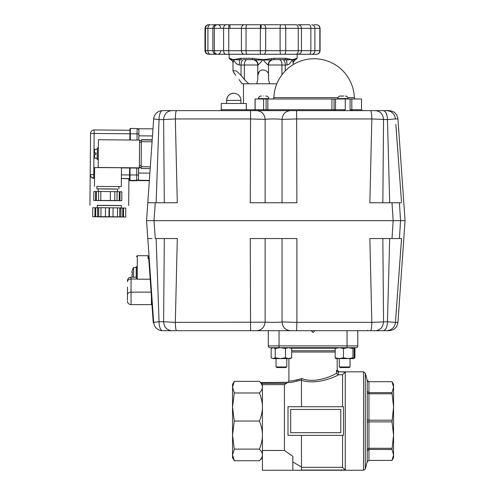 <?xml version="1.0" encoding="UTF-8"?>
<svg xmlns="http://www.w3.org/2000/svg" width="495" height="495" viewBox="0 0 495 495"><rect width="100%" height="100%" fill="white"/><g stroke="black" fill="none" stroke-linecap="round" stroke-linejoin="round"><path stroke-width="0.74" d="M367.216 380.358L368.948 381.688A1.788 1.788 0 0 1 367.216 380.358L365.291 373.174L365.291 468.926L367.216 461.736L367.216 450.654L368.948 449.466L368.948 381.695M393.562 435.086L393.562 454.936L392.015 449.466L393.562 435.086L393.562 391.873L393.562 435.086L392.015 421.889L393.562 407.014L392.015 392.628L393.562 387.164L393.562 407.014M232.539 450.79L232.539 435.086L232.539 450.79M232.539 407.014L232.539 384.368L234.284 381.348L232.539 387.164L234.284 392.974L232.539 407.014L234.284 421.047L232.539 435.086L232.539 407.014M368.979 460.4L392.015 460.4L393.562 454.936L393.562 457.726L392.015 460.412L368.948 460.412L368.948 449.466M262.418 457.726L259.399 460.746C261.422 458.735 262.43 456.792 262.418 454.936C262.43 453.074 261.422 451.137 259.399 449.12L234.284 449.12L232.539 454.936L234.284 460.746L259.399 460.746M367.216 380.377L367.302 448.142M301.467 467.348L342.571 467.348A15378.518 15378.518 0 0 0 345.256 470.046L345.256 372.048L338.988 371.85L363.565 371.844L363.565 470.25L365.291 468.926M234.284 421.047L259.399 421.047C261.422 425.917 262.43 430.594 262.418 435.086L262.418 470.25L363.565 470.25M338.227 374.709L338.227 372.017L337.126 371.454L336.489 370.446L336.489 373.15L337.126 374.152L338.574 374.746C336.161 376.509 316.466 385.444 301.467 380.253L301.467 406.735M296.072 380.284L301.752 378.576M336.489 373.15C333.407 375.55 315.247 383.965 301.82 378.551C293.628 380.773 289.321 381.509 288.901 380.754L288.894 358.609M337.206 370.068L337.206 358.609M353.622 358.609L354.934 357.805L354.934 348.492L353.622 347.694L352.947 348.492L352.947 357.805L353.622 358.609L354.179 357.805L354.179 348.492L353.56 347.694L355.992 347.694A1.788 1.788 0 0 0 357.78 345.906L268.321 345.906L268.321 330.697L268.321 345.906A1.788 1.788 0 0 0 270.109 347.694L355.992 347.694A1.788 1.788 0 0 0 357.78 345.906L357.78 330.697M279.056 347.694L279.056 330.697L271.464 330.697M338.988 371.856L337.2 370.068L336.489 370.446M345.256 470.046L301.467 470.046M287.521 382.579L284.427 384.646L262.418 384.646L260.63 382.579L288.003 382.307C288.424 382.975 292.91 382.233 301.467 380.067L301.467 380.067M262.418 450.456L284.427 450.456L284.427 384.646M284.427 450.456L292.836 456.328L292.836 470.25M292.836 461.959L301.467 467.014L301.467 435.359M260.63 382.579L259.399 381.348C261.422 383.365 262.43 385.302 262.418 387.164L262.418 384.646M368.979 381.695L392.015 381.688L368.948 381.688M234.284 460.746L232.539 457.726L232.539 435.086L234.284 449.12M392.015 381.688L393.562 384.368L393.562 387.164L392.015 381.695M392.015 392.628L368.979 392.628M368.979 393.816L392.015 393.816M392.015 420.212L368.979 420.212M368.979 421.889L392.015 421.889M392.015 448.284L368.979 448.284M368.979 449.466L392.015 449.466M290.689 432.68L290.689 409.421L340.783 409.421L340.783 432.68L290.689 432.68M234.284 392.974L259.399 392.974C261.422 397.844 262.43 402.522 262.418 407.014L262.418 435.086C262.43 439.579 261.422 444.256 259.399 449.12M259.399 392.974C261.422 390.963 262.43 389.021 262.418 387.164L262.418 407.014C262.43 411.506 261.422 416.184 259.399 421.047M259.399 381.348L234.284 381.348M368.948 392.628L367.216 391.44M367.216 393.141L368.948 393.816M368.948 420.212L367.216 419.847M367.216 422.247L368.948 421.889M368.948 448.284L367.216 448.959L367.216 450.654M367.216 461.736L368.948 460.412L367.216 461.717M343.468 435.359L288.003 435.359L288.003 406.735L343.468 406.735L343.468 435.359M342.571 467.348L342.571 435.359M301.467 470.25L301.467 467.014M261.15 383.371L286.617 383.371M345.256 372.048A15378.518 15378.518 -45.1 0 0 342.571 374.746L338.574 374.746M342.571 406.735L342.571 374.746M338.227 372.017L338.574 372.048M301.82 378.551L301.529 380.042M314.839 330.697L313.05 332.485L311.262 330.697M337.961 97.62L273.877 97.62A1.429 1.429 0 0 1 272.448 99M347.768 97.62L354.34 97.62A1.429 1.429 0 0 0 355.775 99M129.523 179.004L129.622 167.991L129.517 180.328L129.956 180.706L130.006 174.939L129.56 174.939L129.517 179.902A0.446 0.446 -179.5 0 0 129.962 180.353L136.669 180.409A1.788 1.788 0.5 0 0 138.476 178.639A1.788 1.788 0 0 1 137.938 179.895A1.788 1.788 0.5 0 1 136.669 180.409L136.694 180.768L137.938 180.273L138.47 178.992M129.919 133.799L129.863 140.017L130.414 128.471A0.446 0.446 0.5 0 0 129.962 128.91L129.919 133.792L94.137 133.489L94.168 129.944A3.576 3.576 0 0 0 90.56 133.489L90.201 174.815L91.222 177.297L94.533 178.324M279.056 330.697L308.354 330.697M347.966 99L347.966 98.598L337.769 98.598L337.769 99M337.769 98.598A2.549 2.549 0 0 1 340.319 96.049L343.072 96.049M343.901 96.049L340.319 96.049M347.966 98.598A2.549 2.549 0 0 0 345.417 96.049M263.594 96.049C260.308 96.049 260.308 96.049 263.594 96.049C266.879 96.049 266.879 96.049 263.594 96.049M268.692 99L268.692 98.598L258.495 98.598C258.65 97.051 259.498 96.203 261.044 96.049L261.527 96.049M258.495 98.598L258.495 99M265.66 96.049L266.143 96.049C267.69 96.203 268.538 97.051 268.692 98.598M141.285 151.6L141.292 151.093M141.143 167.52L141.378 140.586L139.59 140.568L139.355 167.607L141.143 167.626L139.355 167.607M139.578 142.09L141.366 142.362M141.162 165.615L139.373 165.602L139.367 166.06M164.315 238.553L163.61 321.75L175.335 322.375C175.447 327.473 175.855 330.252 176.567 330.697L290.478 330.697C285.436 330.196 282.62 327.282 282.032 321.954C278.339 322.412 273.413 322.486 267.257 322.189L175.335 322.375L177.297 238.553L155.263 238.553L153.995 220.665L155.263 202.771L147.801 202.771L153.66 118.949L152.967 128.861L138.909 128.737L138.81 140.097M138.569 168.065L138.458 180.588L149.348 180.681L138.458 180.588M290.478 330.697L386.576 330.697C391.706 330.252 394.67 327.473 395.474 322.375L397.955 322.375L405.065 220.665L400.554 220.665L405.065 220.665L397.955 118.949C397.151 113.85 394.175 111.078 389.033 110.633L386.576 110.633L389.033 110.633M399.416 238.553L400.554 220.665L393.16 220.665L392.009 238.553L401.538 238.553L400.48 253.36M389.695 238.553L387.461 321.75L395.474 322.375L401.538 238.553M260.395 330.697L256.676 330.697C261.725 330.196 264.54 327.282 265.128 321.954L265.128 238.553L266.421 238.553M375.433 330.697L375.439 330.697C380.364 330.165 383.068 327.183 383.551 321.75L382.845 238.553L380.766 238.553M157.627 321.874L159.044 321.75L156.129 238.553M400.115 258.427L398.914 275.09M397.436 295.472L397.405 295.948M386.576 330.697L389.033 330.697C394.175 330.252 397.151 327.473 397.955 322.375M389.571 330.177L389.998 330.01M394.552 325.747L394.744 325.333M152.72 315.265L153.215 322.406L153.66 322.375L153.165 315.235L152.72 315.265L148.772 258.866L149.218 258.836L149.719 265.976L149.273 266.007M149.824 173.819L146.551 220.665L393.16 220.665L146.551 220.665L153.66 322.375L159.044 321.75A8.947 3.545 90 0 0 162.589 330.697L176.567 330.697L162.589 330.697A8.947 8.947 0 0 1 153.66 322.375A8.947 8.947 0 0 0 162.589 330.697M136.403 266.428L136.403 278.58L137.301 279.199L137.301 255.692L148.036 255.692L148.036 258.706L149.212 258.706L147.801 238.553L151.804 238.553M159.044 321.75L163.61 321.75C164.093 327.183 166.796 330.165 171.728 330.697M296.598 330.697L296.889 322.375L282.032 321.954L282.032 238.553M370.594 330.697C371.306 330.252 371.714 327.473 371.825 322.375L296.889 322.375L296.889 238.553L250.272 238.553L250.563 330.697L176.567 330.697M383.26 330.697C385.815 330.165 387.214 327.183 387.461 321.75L371.825 322.375L369.864 238.553L395.208 238.553M378.279 330.128L378.681 329.948M168.479 329.948L168.882 330.128M256.676 330.697L250.563 330.697M398.821 238.553L395.357 238.553M147.801 238.553L152.033 238.553M94.465 186.349L94.625 167.564L119.128 167.712L121.461 167.799L121.3 186.584L96.878 186.436M118.88 186.627L121.3 186.584L121.461 167.799M139.355 167.836L98.202 167.477L98.449 139.745L139.596 140.104L139.355 168.077L121.461 167.916M97.267 205.425L121.331 205.635M89.935 205.227L90.56 133.489A3.576 3.576 -179.5 0 1 94.168 129.944L129.95 130.253L129.962 128.91L130.414 128.471L137.121 128.527A1.788 1.788 -179.5 0 1 138.897 130.333L138.414 129.09L137.121 128.527L137.078 133.848L130.364 133.792L130.315 140.023M128.669 205.567L128.904 178.732L121.368 178.534M97.267 205.32L121.331 205.53M90.43 147.98L90.325 160.504L90.43 147.98M226.617 103.474L226.617 100.398C227.044 96.055 229.433 93.666 233.776 93.246A7.159 7.159 0 0 0 226.617 100.398L240.935 100.398L240.935 103.474M136.403 272.658L136.403 278.58M127.456 286.995L127.456 300.131M127.456 301.047A3.576 3.576 0 0 0 131.039 304.623L151.433 304.623L151.433 296.907M148.927 258.706L148.927 256.589L148.927 258.706M137.301 279.199L150.195 279.199M114.463 200.654L101.048 200.543L114.463 200.654M96.878 186.306L96.853 188.873L117.476 189.102M118.88 186.497L118.862 189.065M117.451 191.689L117.476 189.053L107.861 188.886L98.239 188.886L98.22 191.522M98.239 188.935L96.853 188.873M95.622 191.522L93.833 191.534L93.753 200.475L95.541 200.463L95.622 191.522L100.832 191.485L117.074 191.664L116.993 200.605L116.22 200.605L119.196 200.673L119.276 191.732L117.074 191.676M119.196 200.673L121.758 200.722L121.838 191.775L119.276 191.732M121.758 200.722L98.517 200.574M119.969 200.679L120.05 191.732M95.541 200.463L114.76 200.555L114.84 191.608M114.76 200.555L116.993 200.605M110.286 200.518L110.366 191.571M100.757 200.432L100.832 191.485M98.517 200.444L98.598 191.503M96.315 200.475L96.395 191.528M98.517 200.593L93.753 200.475M133.594 277.175L133.594 267.572L136.212 267.343L136.212 277.175M132.4 272.665L131.887 272.665A10.698 8.755 165.4 0 1 131.986 272.188L131.887 272.176A10.698 10.698 0 0 1 132.4 270.035A10.698 10.698 0 0 0 131.887 272.176A10.698 5.952 10 0 1 132.239 271.328A10.698 8.755 165.4 0 0 131.887 272.665L132.4 272.665A9.795 7.085 90 0 0 132.369 273.587A9.795 7.085 90 0 0 132.4 274.508L131.887 274.508A10.698 8.755 14.6 0 0 132.239 275.845A10.698 5.952 170 0 1 131.887 274.997A10.698 10.698 0 0 0 132.4 277.132L132.369 277.163A10.735 10.735 0 0 0 132.369 277.175M132.4 277.132A10.698 10.698 0 0 1 131.887 274.997L131.986 274.985A10.698 8.755 14.6 0 1 131.887 274.508M133.594 267.572A10.735 10.735 0 0 0 132.369 270.01L132.4 270.035M97.125 158.196L94.526 158.122L94.087 157.664L94.526 158.103L95.869 158.115M95.912 153.029L94.124 152.986L95.919 153.005M97.292 159.538L97.391 147.906L97.113 159.353L98.276 159.545M97.199 149.249L94.607 149.273L94.155 149.725L94.124 152.967L95.919 152.955L95.906 154.384L94.112 154.372L94.087 157.651L94.112 154.861M118.596 216.928L99.804 216.767L118.596 216.928M121.312 207.956L121.331 205.475L121.312 207.956M97.249 207.745L97.267 205.264L97.249 207.745M120.997 207.95L120.916 216.89L122.717 216.934L122.791 207.993L119.778 207.919M120.916 216.89L120.805 207.943M98.777 207.733L95.764 207.751L95.683 216.699L92.676 216.705L100.937 216.897L125.724 216.989L125.804 208.049L122.791 207.993M109.469 207.789L109.395 216.73L112.99 216.761L113.07 207.82L101.017 207.708L98.777 207.721L98.703 216.668L109.011 216.73L109.086 207.782M109.395 216.73L109.011 216.73M97.756 207.739L97.676 216.686L97.565 207.745M95.683 216.699L97.484 216.686M97.676 216.686L98.703 216.668M119.697 216.847L119.778 207.9L113.07 207.813L112.99 216.754L120.724 216.89M105.41 216.692L105.491 207.745M122.717 216.934L125.724 216.989M95.764 207.751L92.751 207.758L92.676 216.705M123.49 216.94L123.571 207.993M117.464 216.798L117.544 207.851M100.937 216.649L101.017 207.708M94.91 216.686L94.991 207.745M270.276 110.633L162.589 110.633A8.947 3.545 90 0 0 159.044 119.573L158.87 119.561M221.253 109.735L221.253 103.474L246.3 103.474L246.3 109.735L221.253 109.735A0.897 0.897 0 0 1 220.355 110.633M351.815 99L361.523 99L361.523 109.735L351.815 109.735L351.815 99L255.067 99L255.067 110.633M352.706 110.633L351.815 109.735L350.089 109.735L350.089 99M382.845 202.771L383.551 119.573C383.068 114.141 380.364 111.158 375.433 110.633L266.966 110.633A0.897 0.872 -90 0 0 267.838 109.735L263.594 109.735L263.594 110.633M176.567 110.633C175.855 111.078 175.447 113.85 175.335 118.949L250.272 118.949L265.128 119.369C268.822 118.918 273.747 118.837 279.904 119.134L282.032 119.369C282.62 114.042 285.436 111.134 290.478 110.633M156.129 202.771L159.044 119.573L163.61 119.573L164.315 202.771M401.47 201.756L395.87 124.363M396.408 131.744L398.549 161.147M247.197 110.633A0.897 0.897 0 0 1 246.3 109.735L255.067 109.735M153.079 127.295L152.578 134.454M279.904 202.771L282.032 202.771L282.032 119.369L296.889 118.949L371.825 118.949L369.864 202.771L392.009 202.771L393.16 220.665L400.554 220.665L399.416 202.771L401.538 202.771M375.433 110.633L383.26 110.633C385.815 111.158 387.214 114.141 387.461 119.573L395.474 118.949C394.67 113.85 391.706 111.078 386.576 110.633L370.594 110.633C371.306 111.078 371.714 113.85 371.825 118.949L387.461 119.573L389.695 202.771M394.744 115.991L394.552 115.576M389.998 111.313L389.571 111.152M263.594 99L263.594 109.735L255.142 109.735L255.309 110.633L256.676 110.633C261.725 111.134 264.54 114.042 265.128 119.369L265.128 202.771M255.142 109.735L255.142 99M350.089 109.735L351.945 110.633M343.221 110.633L345.269 109.735L345.269 99M383.26 110.633L386.576 110.633M171.728 110.633L171.722 110.633C166.796 111.158 164.093 114.141 163.61 119.573L175.335 118.949L177.297 202.771L155.263 202.771M168.882 111.196L168.479 111.375M166.178 113.046L165.806 113.46M378.681 111.375L378.279 111.196M153.66 118.949A8.947 8.947 0 0 1 162.589 110.633A8.947 8.947 0 0 0 153.66 118.949L159.044 119.573M157.484 119.437L156.89 119.388M250.563 110.633L250.272 202.771L296.889 202.771L296.598 110.633M147.801 202.771L148.785 202.771M399.416 202.771L392.009 202.771M232.996 59.511L230.472 58.682L231.326 60.019C232.644 61.17 233.201 62.11 232.996 62.84L233.714 59.641C234.828 62.494 236.653 64.282 239.196 65.006L244.369 65.006L244.369 79.478L248.669 83.791L242.185 83.791L238.998 79.478M233.034 70.927L233.176 71.422L232.996 70.606L236.307 70.971L241.046 75.314L241.046 65.006A5.365 2.685 90 0 1 241.832 61.213A5.365 2.685 90 0 1 243.732 59.641L252.419 59.641A5.365 5.365 0 0 1 255.995 61.003A5.365 5.365 0 0 0 252.419 59.641A5.365 5.365 0 0 1 256.212 61.213A5.365 5.365 0 0 0 252.419 59.641A5.365 5.365 0 0 1 256.212 61.213A5.365 5.365 0 0 0 252.419 59.641M247.054 59.641A5.365 2.685 90 0 0 245.155 61.213A5.365 2.685 90 0 0 244.369 65.006L258.149 65.006L263.154 59.641C265.376 62.494 267.046 64.282 268.166 65.006L268.519 65.006A5.365 5.365 0 0 1 273.89 59.641A5.365 5.365 0 0 0 270.097 61.213A5.365 5.365 0 0 1 273.89 59.641A5.365 5.365 0 0 0 268.519 65.006L281.94 65.006A5.365 2.685 90 0 0 281.154 61.213A5.365 2.685 90 0 0 279.254 59.641M256.212 61.213A5.365 5.365 0 0 1 257.79 65.006A5.365 5.365 0 0 0 256.212 61.213A5.365 5.365 0 0 1 257.79 65.006L257.79 79.478L257.79 75.314L259.361 71.422C262.963 67.778 269.478 71.67 268.519 75.314L268.519 65.006M281.94 74.801L281.94 65.006L287.112 65.006L289.334 64.084L292.594 59.641L293.312 64.529M297.984 54.271L297.149 54.271L297.149 58.299L292.594 59.641L285.578 58.299L274.069 58.299L263.154 59.641L255.47 58.812M255.667 58.843L255.995 58.899M231.858 59.264L232.223 59.351M232.322 59.375L232.922 59.499M230.472 58.682L229.16 58.299L230.503 59.641M238.72 58.682L233.714 59.641L239.753 59.951L238.72 58.682L240.731 58.299A1.343 0.885 90 0 0 241.616 59.641L239.753 59.951L239.196 65.006M252.24 58.299A1.343 0.433 -90 0 0 252.667 59.641L254.814 59.951L254.906 58.682L252.24 58.299L240.731 58.299M268.519 75.314L268.519 79.478L269.639 83.791L276.835 83.791M257.79 79.478L256.676 83.791L248.669 83.791M217.324 54.271A3.576 3.007 -90 0 1 214.316 50.694L212.887 50.694C213.097 52.866 214.292 54.06 216.463 54.271L316.484 54.271C318.662 54.06 319.85 52.866 320.067 50.694L319.838 50.694A3.576 3.49 90 0 1 316.354 54.271M309.288 24.75L298.015 24.75L309.288 24.75A3.576 1.565 90 0 1 310.848 28.326L310.848 50.694L298.25 50.694L298.25 28.326A3.576 2.159 90 0 0 296.09 24.75L217.324 24.75A3.576 3.007 90 0 0 214.316 28.326L320.067 28.326C319.85 26.155 318.662 24.96 316.484 24.75L316.354 24.75A3.576 3.49 90 0 1 319.838 28.326L319.838 50.694L310.848 50.694A3.576 1.565 90 0 1 309.288 54.271M282.28 54.271L281.698 54.271M258.644 72.295L258.155 73.26M256.676 83.791L269.639 83.791M287.589 58.682L286.555 59.951L293.207 59.53M293.448 59.487L293.993 59.375M294.086 59.351L295.837 58.682L293.498 61.819M274.069 58.299A1.343 0.433 90 0 1 273.642 59.641L284.693 59.641A1.343 0.885 -90 0 0 285.578 58.299M292.594 59.641L294.896 59.951L293.164 61.46M296.493 58.299A1.343 1.318 90 0 1 295.54 59.586M295.49 59.641L295.806 59.641L295.49 59.641M230.819 59.641L233.714 59.641M230.788 59.604L231.326 60.019L230.707 59.53L231.134 59.641M230.769 59.586A1.343 1.318 -90 0 1 229.816 58.299M258.149 65.006C258.031 62.568 256.917 60.885 254.814 59.951L271.495 59.951L271.402 58.682M285.262 70.921L285.262 65.006A5.365 2.685 90 0 0 284.476 61.213A5.365 2.685 90 0 0 282.577 59.641L286.555 59.951L287.112 65.006M268.166 65.006C268.278 62.568 269.391 60.885 271.495 59.951L273.642 59.641M231.555 60.019L233.145 61.46M233.59 72.301L234.172 73.254M235.682 75.314L233.176 71.422M244.369 79.478L241.046 75.314M260.686 54.271L229.767 54.271M220.615 51.319C220.442 53.114 219.458 54.097 217.664 54.271L227.026 54.271M210.202 54.271L211.501 54.271M316.02 54.271L311.72 54.271A3.576 3.187 90 0 0 314.907 50.694L314.907 28.326A3.576 3.187 90 0 0 311.72 24.75M209.008 54.271L210.48 54.271L209.008 54.271A3.576 3.552 -90 0 1 205.456 50.694L205.004 50.694C205.221 52.866 206.409 54.06 208.587 54.271M216.532 54.271L210.48 54.271A3.576 2.568 -90 0 1 207.912 50.694L205.456 50.694L205.456 28.326L214.316 28.326L214.316 50.694L228.758 50.694L228.758 28.326A3.576 0.365 90 0 1 229.129 24.75M247.847 24.75L260.42 24.75L260.24 50.694L228.758 50.694A3.576 0.365 -90 0 0 229.129 54.271M226.023 54.271A3.576 2.432 -90 0 1 223.592 50.694L223.592 28.326A3.576 2.432 90 0 1 226.023 24.75L244.32 24.75A3.576 2.902 90 0 0 241.418 28.326L241.418 50.694A3.576 2.902 -90 0 0 244.32 54.271M217.732 24.75L211.501 24.75L217.732 24.75M210.202 24.75L209.008 24.75A3.576 3.552 90 0 0 205.456 28.326L205.004 28.326C205.221 26.155 206.409 24.96 208.587 24.75M316.02 24.75L314.146 24.75M210.48 24.75A3.576 2.568 90 0 0 207.912 28.326L207.912 50.694L212.887 50.694L212.887 28.326C213.097 26.155 214.292 24.96 216.463 24.75L216.532 24.75M152.188 139.998L141.384 139.906L141.372 141.706L152.064 141.799M150.313 166.834L141.155 166.753L141.137 168.529L150.189 168.603L141.137 168.529M141.391 139.683L152.206 139.776L141.384 139.906M141.155 166.753L141.372 141.706M275.226 357.805L273.197 358.609L290.367 358.609L291.679 357.805L288.579 358.609L285.485 357.805L280.356 358.609L275.226 357.805L275.226 348.492L273.197 347.694L271.167 348.492L271.167 357.805L273.197 358.609L271.693 358.151M290.367 347.694L291.679 348.492L288.579 347.694L285.485 348.492L280.356 347.694L275.226 348.492M291.679 357.805L291.679 348.492M285.485 357.805L285.485 348.492M271.693 348.146L273.197 347.694M352.947 348.492L348.195 347.694L343.45 348.492L339.316 347.694L335.183 348.492L335.183 357.805L339.316 358.609L339.31 366.981L350.045 366.981L350.045 358.609M352.947 357.805L348.195 358.609L343.45 357.805L343.45 348.492M343.45 357.805L339.316 358.609L335.666 358.572M335.796 358.609L335.183 357.805M335.796 347.694L335.183 348.492M348.195 347.694L353.56 347.694M353.56 358.609L339.316 358.609M354.934 348.492L353.987 348.096M354.934 357.805L353.987 358.207M335.511 347.874L334.948 348.146M286.791 366.981L285.801 367.55L277.045 367.55L276.055 366.981L286.791 366.981L286.791 358.609M350.045 366.981L349.055 367.55L340.306 367.55L339.31 366.981M335.183 350.745L291.679 350.745M291.679 352.013L335.183 352.013M291.27 348.214L335.307 348.214M347.045 330.697L347.045 347.694M268.321 345.906A1.788 1.788 0 0 0 270.109 347.694M357.254 347.168A1.788 1.788 0 0 0 357.78 345.906A1.788 1.788 0 0 1 357.254 347.168M136.775 168.053L136.719 174.995L130.006 174.939L130.067 167.991M138.495 176.016L138.507 175.026L136.719 174.995L136.669 180.409M129.523 178.918L128.898 178.912L129.523 178.918L129.517 180.254A0.446 0.446 0.5 0 0 129.956 180.706L136.669 180.768L129.956 180.706L129.968 179.171M137.022 140.079L137.078 133.848L138.866 133.879M141.149 167.421L139.355 167.403M152.472 135.952L138.847 135.828M149.366 180.359L138.458 180.26M149.874 173.145L138.526 173.04M93.747 178.324L94.137 133.489L90.56 133.489L90.554 133.848A3.576 3.576 -179.5 0 1 90.554 133.842L90.554 133.848M94.564 174.642L90.201 174.636A3.576 3.576 -179.5 0 0 93.747 178.243L94.533 178.249M121.368 178.485L129.529 178.559M94.137 133.91L94.155 131.367M129.56 174.952L121.399 174.877M131.039 304.623L131.039 292.137A3.576 2.667 180 0 0 128.508 292.916A3.576 2.667 180 0 0 127.456 294.803M151.099 292.137L131.039 292.137L131.039 279.001A3.576 2.667 180 0 0 128.508 279.78A3.576 2.667 180 0 0 127.456 281.667M136.657 279.001L131.039 279.001L131.039 277.188M95.919 152.986L94.124 152.967L95.919 152.986M94.576 152.943L94.607 149.273M94.526 158.103L94.564 154.372M333.339 110.633A0.897 0.73 90 0 0 334.069 109.735L267.838 109.735L267.838 99M334.806 110.633A0.897 0.73 90 0 0 335.536 109.735L334.069 109.735L334.069 99M266.093 99L266.093 110.633M395.474 118.949L397.955 118.949M332.269 110.633A0.897 0.334 90 0 1 331.935 109.735L331.935 99M345.269 109.735L335.536 109.735L335.536 99M261.174 27.701L261.026 24.75M296.09 54.271A3.576 2.159 90 0 0 298.25 50.694L280.102 50.694A3.576 0.872 90 0 0 280.974 54.271M280.974 24.75A3.576 0.872 90 0 0 280.102 28.326L280.102 50.694L260.24 50.694L260.42 54.271M284.365 54.271A3.576 1.392 90 0 0 285.757 50.694L285.757 28.326A3.576 1.392 90 0 0 284.365 24.75M263.699 24.75A3.576 2.005 90 0 1 265.704 28.326L265.704 50.694A3.576 2.005 -90 0 1 263.699 54.271M247.085 54.271A3.576 1.052 -90 0 1 246.034 50.694L246.034 28.326A3.576 1.052 90 0 1 247.085 24.75M298.015 54.271A3.576 3.44 90 0 0 301.455 50.694L301.455 28.326A3.576 3.44 90 0 0 298.015 24.75M230.07 27.701L229.767 24.75M363.565 371.844L365.291 373.174M288.003 382.307L288.901 380.754M354.34 97.62A40.256 40.256 0 0 0 314.108 58.744A40.256 40.256 0 0 0 273.877 97.62M137.121 128.527L130.414 128.471M129.956 129.269L129.95 130.253L94.168 129.944M367.531 330.245L367.086 330.697M141.378 140.586L139.59 140.568M152.967 128.861L138.909 128.737M240.935 100.398A7.159 7.159 0 0 0 233.776 93.246M137.301 255.692L136.403 256.589M148.036 255.692L148.927 256.589M127.456 280.752C127.673 278.58 128.861 277.386 131.039 277.175L136.403 277.175M98.375 147.918L97.391 147.906M361.523 109.735L362.414 110.633M232.996 62.84L232.996 70.606M243.472 83.791L243.472 103.474M229.16 54.271L229.16 58.299M316.484 54.271C318.662 54.06 319.85 52.866 320.067 50.694L320.067 28.326C319.85 26.155 318.662 24.96 316.484 24.75M297.149 58.299L295.806 59.641M295.032 59.988L294.983 60.019C293.64 61.225 293.083 62.166 293.312 62.84L293.325 62.605M295.521 59.604L295.175 59.641M232.365 60.965L232.619 61.38M232.811 61.819L232.972 62.481M220.615 27.701C220.442 25.907 219.458 24.923 217.664 24.75M205.004 28.326L205.004 50.694M276.055 358.609L276.055 366.981"/></g></svg>
